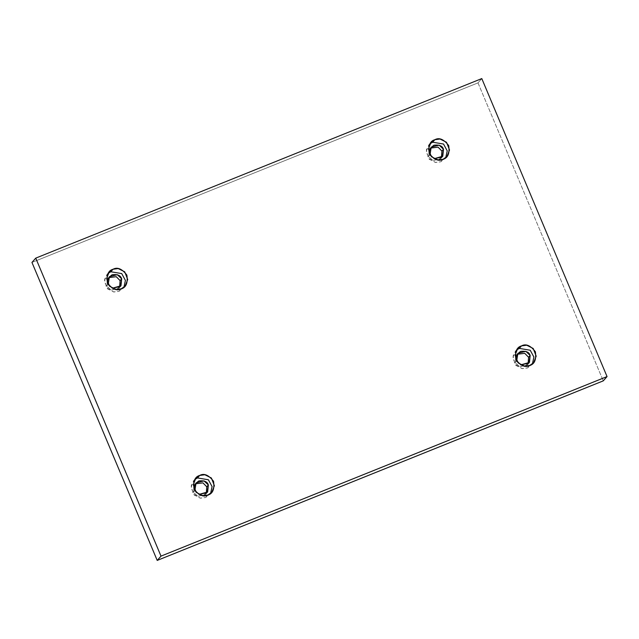 <?xml version="1.0" encoding="UTF-8"?>
<svg xmlns="http://www.w3.org/2000/svg" width="639" height="639" viewBox="0 0 639 639"><rect width="100%" height="100%" fill="white"/><g stroke="black" fill="none" stroke-linecap="round" stroke-linejoin="round"><path stroke-width="0.48" stroke-dasharray="3.19 2.4" d="M123.934 287.246L119.054 291.32L121.266 288.812L119.054 291.32L123.934 287.246M119.605 287.246L118.894 288.205L110.97 290.178L106.625 286.04L108.207 284.251L106.625 286.04L111.529 290.354L119.605 287.246M108.606 285.058L112.232 288.261L108.606 285.058M445.742 157.697L440.862 161.779L443.075 159.271L440.862 161.779L445.742 157.697M441.413 157.697L440.702 158.664L432.787 160.629L428.442 156.491L430.015 154.702L428.442 156.491L433.338 160.804L441.413 157.697M430.422 155.517L434.041 158.72L430.422 155.517M532.415 363.887L527.534 367.96L529.747 365.452L527.534 367.96L532.415 363.887M528.086 363.887L527.375 364.845L519.459 366.818L515.114 362.68L516.687 360.891L515.114 362.68L520.01 366.994L528.086 363.887M517.095 361.698L520.713 364.901L517.095 361.698M210.606 493.428L205.726 497.501L207.939 495.001L205.726 497.501L210.606 493.428M206.277 493.428L205.566 494.394L197.643 496.359L193.297 492.222L194.879 490.432L193.297 492.222L198.202 496.535L206.277 493.428M195.278 491.247L198.905 494.442L195.278 491.247M477.996 82.878L31.95 262.429L477.996 82.878L481.79 78.581L477.996 82.878L603.256 380.868L477.996 82.878M108.702 277.622L106.625 286.04L107.831 278.444L108.702 277.622M430.51 148.072L428.442 156.491L429.648 148.903L430.51 148.072M517.183 354.262L515.114 362.68L516.32 355.084L517.183 354.262M195.374 483.803L193.297 492.222L194.504 484.634L195.374 483.803M194.839 479.514L191.245 485.512L193.258 494.011L200.119 498.124L205.726 497.501L200.574 498.188L194.056 494.937L191.053 487.237L193.633 480.672L194.839 479.514M516.647 349.964L513.061 355.971L515.074 364.462L521.927 368.575L527.534 367.96L522.39 368.639L515.865 365.388L512.869 357.688L515.441 351.13L516.647 349.964M429.975 143.783L426.389 149.782L428.402 158.28L435.255 162.394L440.862 161.779L435.718 162.458L429.192 159.207L426.197 151.507L428.769 144.941L429.975 143.783M108.167 273.324L104.572 279.331L106.585 287.822L113.446 291.935L119.054 291.32L113.902 291.999L107.384 288.748L104.381 281.048L106.961 274.49L108.167 273.324M125.14 286.08L122.928 288.588M118.894 288.205L120.467 286.416M446.949 156.539L444.736 159.039M440.702 158.664L442.284 156.874M533.621 362.72L531.408 365.228M527.375 364.845L528.956 363.056M211.813 492.262L209.6 494.77M205.566 494.394L207.14 492.605M194.504 484.634L196.085 482.844M195.838 478.172L193.633 480.672M516.32 355.084L517.902 353.295M517.654 348.622L515.441 351.13M429.648 148.903L431.229 147.114M430.982 142.441L428.769 144.941M107.831 278.444L109.413 276.655M109.165 271.982L106.961 274.49"/><path stroke-width="0.96" d="M121.266 288.812L125.14 286.08L127.712 279.523L124.717 271.823L118.191 268.564L113.039 269.251L110.827 271.759L121.714 273.58L125.42 280.401L123.934 287.246L125.42 280.401L121.714 273.58L110.827 271.759L108.167 273.324L110.827 271.759L113.039 269.251C117.408 266.838 122.025 268.795 126.881 275.113C127.968 282.949 126.099 287.518 121.266 288.812C116.897 291.224 112.288 289.267 107.424 282.949C106.338 275.113 108.207 270.545 113.039 269.251L109.165 271.982L106.593 278.548L109.596 286.248L116.114 289.499L121.266 288.812M120.1 280.617L119.605 287.246L120.1 280.617L116.258 276.687L108.702 277.622L116.258 276.687L120.1 280.617L121.682 278.828L120.1 280.617M108.207 284.251L108.606 285.058L108.207 284.251C106.481 281.2 107.775 278.037 112.097 274.762C117.52 274.115 120.715 275.473 121.682 278.828L117.328 274.69L109.413 276.655L108.207 284.251M112.232 288.261L120.467 286.416L121.682 278.828L120.987 285.761L112.232 288.261M443.075 159.271L446.949 156.539L449.521 149.973L446.525 142.273L439.999 139.022L434.855 139.709L432.643 142.209L443.53 144.039L447.228 150.852L445.742 157.697L447.228 150.852L443.53 144.039L432.643 142.209L429.975 143.783L432.643 142.209L434.855 139.709C439.217 137.297 443.833 139.254 448.698 145.572C449.784 153.408 447.907 157.977 443.075 159.271C438.713 161.675 434.097 159.726 429.232 153.408C428.146 145.564 430.023 141.003 434.855 139.709L430.982 142.441L428.41 148.999L431.405 156.699L437.931 159.95L443.075 159.271M441.908 151.076L441.413 157.697L441.908 151.076L438.066 147.138L430.51 148.072L438.066 147.138L441.908 151.076L443.49 149.278L441.908 151.076M430.015 154.702L430.422 155.517L430.015 154.702C428.29 151.659 429.584 148.496 433.905 145.221C439.328 144.574 442.523 145.924 443.49 149.278L439.145 145.149L431.229 147.114L430.015 154.702M434.041 158.72L442.284 156.874L443.49 149.278L442.795 156.212L434.041 158.72M529.747 365.452L533.621 362.72L536.193 356.163L533.198 348.463L526.672 345.204L521.528 345.891L519.315 348.399L530.202 350.22L533.9 357.041L532.415 363.887L533.9 357.041L530.202 350.22L519.315 348.399L516.647 349.964L519.315 348.399L521.528 345.891C525.889 343.478 530.506 345.435 535.37 351.754C536.456 359.589 534.579 364.158 529.747 365.452C525.386 367.864 520.769 365.907 515.905 359.589C514.818 351.754 516.695 347.185 521.528 345.891L517.654 348.622L515.082 355.188L518.077 362.888L524.603 366.139L529.747 365.452M528.581 357.257L528.086 363.887L528.581 357.257L524.739 353.327L517.183 354.262L524.739 353.327L528.581 357.257L530.162 355.468L528.581 357.257M516.687 360.891L517.095 361.698L516.687 360.891C514.962 357.84 516.256 354.677 520.577 351.402C526.001 350.755 529.196 352.113 530.162 355.468L525.817 351.33L517.902 353.295L516.687 360.891M520.713 364.901L528.956 363.056L530.162 355.468L529.467 362.401L520.713 364.901M207.939 495.001L211.813 492.262L214.384 485.704L211.389 478.004L204.863 474.753L199.711 475.432L197.499 477.94L208.386 479.769L212.092 486.583L210.606 493.428L212.092 486.583L208.386 479.769L197.499 477.94L194.839 479.514L197.499 477.94L199.711 475.432C204.081 473.028 208.689 474.985 213.554 481.303C214.64 489.139 212.771 493.707 207.939 495.001C203.569 497.406 198.961 495.449 194.096 489.131C193.01 481.295 194.879 476.734 199.711 475.432L195.838 478.172L193.266 484.729L196.269 492.429L202.787 495.68L207.939 495.001M206.772 486.798L206.277 493.428L206.772 486.798L202.93 482.868L195.374 483.803L202.93 482.868L206.772 486.798L208.354 485.009L206.772 486.798M194.879 490.432L195.278 491.247L194.879 490.432C193.154 487.389 194.448 484.226 198.769 480.951C204.192 480.304 207.387 481.654 208.354 485.009L204.001 480.871L196.085 482.844L194.879 490.432M198.905 494.442L207.14 492.605L208.354 485.009L207.659 491.942L198.905 494.442M31.95 262.429L35.744 258.132L481.79 78.581L607.05 376.571L161.004 556.122L35.744 258.132L31.95 262.429L157.21 560.419L161.004 556.122L157.21 560.419L603.256 380.868L607.05 376.571L603.256 380.868L157.21 560.419L31.95 262.429M481.79 78.581L35.744 258.132L161.004 556.122L607.05 376.571L481.79 78.581"/></g></svg>
